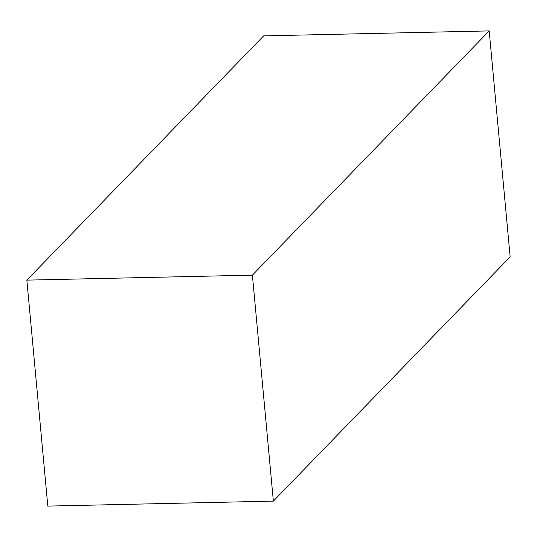 <?xml version="1.0" encoding="UTF-8"?>
<svg xmlns="http://www.w3.org/2000/svg" width="537" height="537" viewBox="0 0 537 537"><rect width="100%" height="100%" fill="white"/><g stroke="black" fill="none" stroke-linecap="round" stroke-linejoin="round"><path stroke-width="0.81" d="M26.85 280.126L252.397 275.152L273.36 501.122L47.813 506.096L26.85 280.126L263.64 35.878L489.187 30.904L510.15 256.874L273.36 501.122M252.397 275.152L489.187 30.904"/></g></svg>
